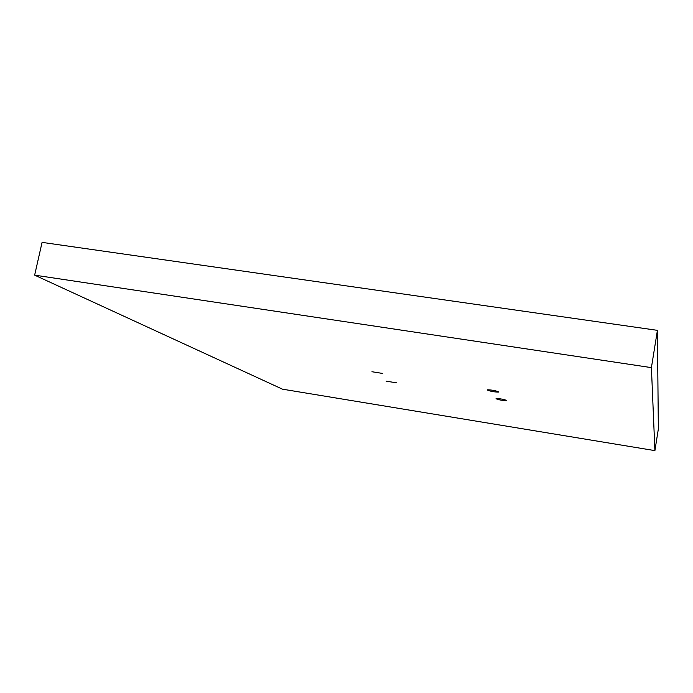 <?xml version="1.0" encoding="UTF-8"?>
<svg xmlns="http://www.w3.org/2000/svg" width="693" height="693" viewBox="0 0 693 693"><rect width="100%" height="100%" fill="white"/><g stroke="black" fill="none" stroke-linecap="round" stroke-linejoin="round"><path stroke-width="1.04" d="M386.131 381.159L396.422 382.805L386.131 381.159M371.959 371.743L382.753 373.458L371.959 371.743M487.326 390.064C490.445 391.311 494.109 391.995 498.336 392.117L498.613 391.857C495.53 390.618 491.865 389.925 487.603 389.795L487.326 390.064M495.997 398.752C499.003 399.922 502.503 400.563 506.505 400.693L506.73 400.476C503.759 399.307 500.251 398.657 496.223 398.527L495.997 398.752M654.902 450.623L658.35 428.984L657.414 330.344L42.074 242.377L34.65 275.147L282.458 389.171L654.902 450.623L651.411 367.628L657.414 330.344M651.411 367.628L34.65 275.147"/></g></svg>
